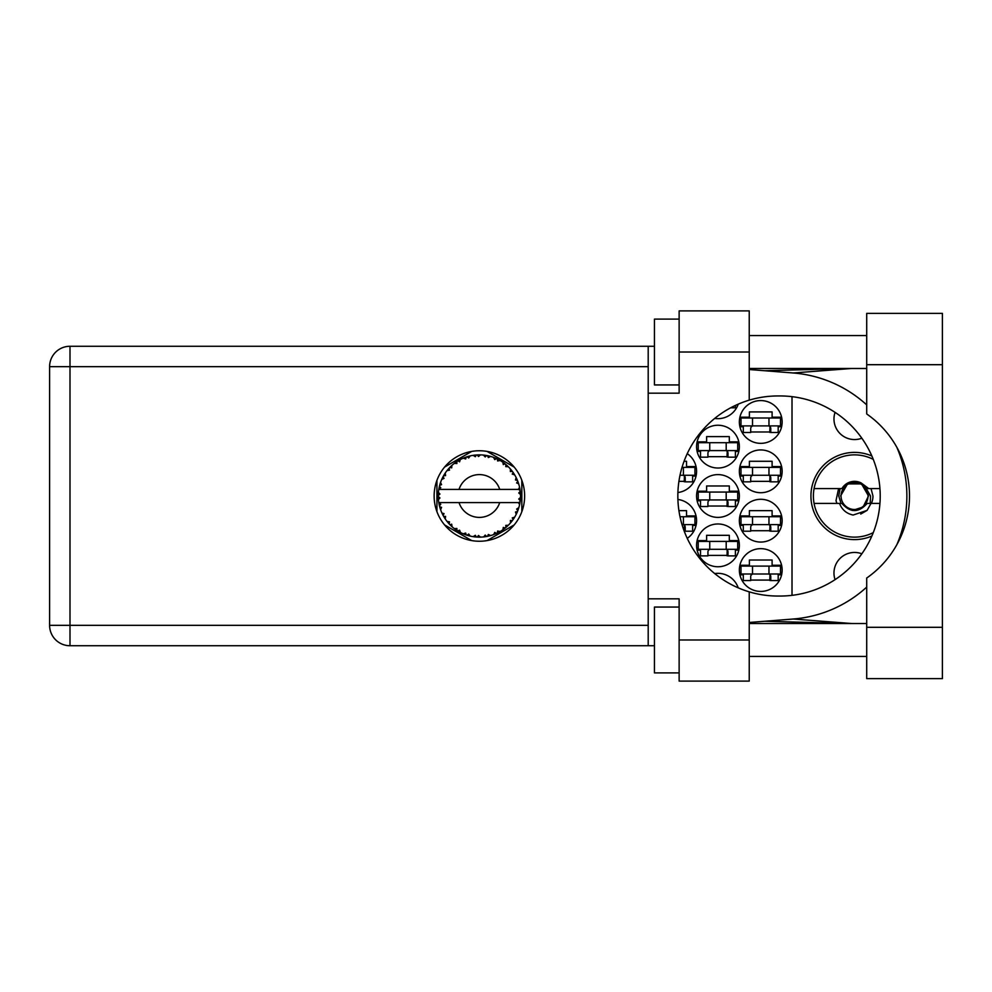 <?xml version="1.0" encoding="UTF-8"?>
<svg xmlns="http://www.w3.org/2000/svg" width="992" height="992" viewBox="0 0 992 992"><rect width="100%" height="100%" fill="white"/><g stroke="black" fill="none" stroke-linecap="round" stroke-linejoin="round"><path stroke-width="1.49" d="M871.869 455.985A43.598 43.598 0 0 0 810.935 496A43.598 43.598 0 0 0 871.869 536.015M835.066 579.638A20.572 20.572 0 0 1 861.837 553.784M861.837 438.216A20.572 20.572 0 0 1 835.066 412.362M739.362 570.04A21.39 21.39 0 0 0 760.752 591.43A21.39 21.39 0 0 0 782.142 570.04A21.39 21.39 0 0 0 760.752 548.65A21.39 21.39 0 0 0 739.362 570.04M739.362 520.676A21.39 21.39 0 0 0 760.752 542.066A21.39 21.39 0 0 0 782.142 520.676A21.39 21.39 0 0 0 760.752 499.286A21.39 21.39 0 0 0 739.362 520.676M687.233 538.358A21.39 21.39 0 0 0 677.883 499.46M739.362 471.324A21.39 21.39 0 0 0 760.752 492.714A21.39 21.39 0 0 0 782.142 471.324A21.39 21.39 0 0 0 760.752 449.934A21.39 21.39 0 0 0 739.362 471.324M677.883 492.54A21.39 21.39 0 0 0 687.233 453.642M739.362 421.96A21.39 21.39 0 0 0 760.752 443.35A21.39 21.39 0 0 0 782.142 421.96A21.39 21.39 0 0 0 760.752 400.57A21.39 21.39 0 0 0 739.362 421.96M696.57 545.364A21.39 21.39 0 0 0 717.96 566.754A21.39 21.39 0 0 0 739.362 545.364A21.39 21.39 0 0 0 717.96 523.974A21.39 21.39 0 0 0 696.57 545.364M696.57 496A21.39 21.39 0 0 0 717.96 517.39A21.39 21.39 0 0 0 739.362 496A21.39 21.39 0 0 0 717.96 474.61A21.39 21.39 0 0 0 696.57 496M696.57 446.636A21.39 21.39 0 0 0 717.96 468.026A21.39 21.39 0 0 0 739.362 446.636A21.39 21.39 0 0 0 717.96 425.246A21.39 21.39 0 0 0 696.57 446.636M714.699 418.413A21.39 21.39 0 0 0 738.222 404.141M750.708 580.084L770.784 580.084M781.597 565.266L772.098 565.266L772.098 560.009L749.394 560.009L749.394 565.266L739.896 565.266M750.708 530.72L770.784 530.72M781.597 515.914L772.098 515.914L772.098 510.644L749.394 510.644L749.394 515.914L739.896 515.914M684.034 530.72L685.224 530.72M696.037 515.914L686.538 515.914L686.538 510.644L678.9 510.644M750.708 481.356L770.784 481.356M781.597 466.55L772.098 466.55L772.098 461.28L749.394 461.28L749.394 466.55L739.896 466.55M678.9 481.356L685.224 481.356M696.037 466.55L686.538 466.55L686.538 461.28L684.034 461.28M750.708 431.991L770.784 431.991M781.597 417.186L772.098 417.186L772.098 411.916L749.394 411.916L749.394 417.186L739.896 417.186M707.928 555.396L728.004 555.396M738.817 540.59L729.318 540.59L729.318 535.32L706.614 535.32L706.614 540.59L697.116 540.59M707.928 506.032L728.004 506.032M738.817 491.226L729.318 491.226L729.318 485.968L706.614 485.968L706.614 491.226L697.116 491.226M707.928 456.68L728.004 456.68M738.817 441.862L729.318 441.862L729.318 436.604L706.614 436.604L706.614 441.862L697.116 441.862M739.896 574.814L743.306 574.814M778.187 574.814L781.597 574.814M739.896 525.45L743.306 525.45M778.187 525.45L781.597 525.45M692.627 525.45L696.037 525.45M739.896 476.086L743.306 476.086M778.187 476.086L781.597 476.086M692.627 476.086L696.037 476.086M739.896 426.734L743.306 426.734M778.187 426.734L781.597 426.734M697.116 550.138L700.526 550.138M735.407 550.138L738.817 550.138M697.116 500.774L700.526 500.774M735.407 500.774L738.817 500.774M697.116 451.41L700.526 451.41M735.407 451.41L738.817 451.41M471.721 451.41L444.59 467.071M514.166 467.071L487.047 451.41M521.829 511.661L521.829 480.339M487.047 540.59L514.166 524.929M444.59 524.929L471.721 540.59M436.926 480.339L436.926 511.661M738.222 587.859A21.39 21.39 0 0 0 714.699 573.587M792.013 396.664L792.013 595.336M780.493 425.903L740.999 425.903L740.999 418.004L780.493 418.004L780.493 425.903M778.187 425.903L778.187 432.487L770.784 432.487L770.784 428.544A2.629 2.629 0 0 0 768.155 425.903M743.306 425.903L743.306 432.487L750.708 432.487L750.708 428.544A2.629 2.629 0 0 1 753.337 425.903M770.003 425.903L769.792 432.413M770.437 426.324L770.139 431.991M752.519 425.903L752.519 418.004M768.974 425.903L768.974 418.004M866.71 627.304L866.71 578.038A100.043 100.043 0 0 0 866.71 413.962L866.71 313.36L942.4 313.36L942.4 678.64L866.71 678.64L866.71 627.304L942.4 627.304M679.136 672.886L654.447 672.886L654.447 607.067L679.136 607.067M679.136 384.933L654.447 384.933L654.447 319.114L679.136 319.114M479.384 450.752A45.248 45.248 0 0 0 434.136 496A45.248 45.248 0 0 0 479.384 541.248A45.248 45.248 0 0 0 524.632 496A45.248 45.248 0 0 0 479.384 450.752M866.71 335.569L749.233 335.569M866.71 368.478L749.233 368.478M866.71 623.522L749.233 623.522M866.71 656.431L749.233 656.431M679.136 681.107L679.136 639.976L749.233 639.976L749.233 681.107L679.136 681.107M679.136 352.024L679.136 310.893L749.233 310.893L749.233 352.024L679.136 352.024L679.136 393.167L648.198 393.167L648.198 598.833L679.136 598.833L679.136 639.976M749.233 352.024L749.233 400.148A100.043 100.043 0 0 0 749.233 591.852L749.233 639.976M654.447 645.73L69.998 645.73A20.398 20.398 0 0 1 49.6 625.332L49.6 366.668A20.398 20.398 0 0 1 69.998 346.27L648.198 346.27L648.198 393.167M654.447 346.27L648.198 346.27M648.198 598.833L648.198 645.73M749.233 400.148A100.043 100.043 0 0 1 777.864 395.957L780.171 395.957A100.043 100.043 0 0 1 880.214 496A100.043 100.043 0 0 1 780.171 596.043L777.864 596.043A100.043 100.043 0 0 1 749.233 591.852M749.233 622.48L793.141 619.02A123.405 123.405 0 0 0 866.71 587.103M896.904 544.571A123.405 123.405 0 0 0 896.904 447.429M866.71 404.897A123.405 123.405 0 0 0 793.141 372.98L749.233 369.52M851.644 623.522L793.141 619.02M793.141 372.98L851.644 368.478M735.407 405.418L735.407 407.811L730.633 407.811M737.713 450.591L698.219 450.591L698.219 442.692L737.713 442.692L737.713 450.591M735.407 450.591L735.407 457.163L728.004 457.163L728.004 453.22A2.629 2.629 0 0 0 725.375 450.591M700.526 450.591L700.526 457.163L707.928 457.163L707.928 453.22A2.629 2.629 0 0 1 710.557 450.591M727.223 450.591L727.012 457.089M727.657 451L727.359 456.68M709.739 450.591L709.739 442.692M726.194 450.591L726.194 442.692M737.713 499.943L698.219 499.943L698.219 492.057L737.713 492.057L737.713 499.943M735.407 499.943L735.407 506.528L728.004 506.528L728.004 502.584A2.629 2.629 0 0 0 725.375 499.943M700.526 499.943L700.526 506.528L707.928 506.528L707.928 502.584A2.629 2.629 0 0 1 710.557 499.943M727.223 499.943L727.012 506.453M727.657 500.365L727.359 506.032M709.739 499.943L709.739 492.057M726.194 499.943L726.194 492.057M737.713 549.308L698.219 549.308L698.219 541.409L737.713 541.409L737.713 549.308M735.407 549.308L735.407 555.892L728.004 555.892L728.004 551.949A2.629 2.629 0 0 0 725.375 549.308M700.526 549.308L700.526 555.892L707.928 555.892L707.928 551.949A2.629 2.629 0 0 1 710.557 549.308M727.223 549.308L727.012 555.818M727.657 549.729L727.359 555.396M709.739 549.308L709.739 541.409M726.194 549.308L726.194 541.409M683.414 475.267L683.414 467.368L694.933 467.368L694.933 475.267L679.991 475.267M683.414 467.368L682 467.368M692.627 475.267L692.627 481.852L685.224 481.852L685.224 477.896A2.629 2.629 0 0 0 682.595 475.267M684.443 475.267L684.232 481.777M684.877 475.689L684.579 481.356M780.493 475.267L740.999 475.267L740.999 467.368L780.493 467.368L780.493 475.267M778.187 475.267L778.187 481.852L770.784 481.852L770.784 477.896A2.629 2.629 0 0 0 768.155 475.267M743.306 475.267L743.306 481.852L750.708 481.852L750.708 477.896A2.629 2.629 0 0 1 753.337 475.267M770.003 475.267L769.792 481.777M770.437 475.689L770.139 481.356M752.519 475.267L752.519 467.368M768.974 475.267L768.974 467.368M683.414 524.632L683.414 516.733L694.933 516.733L694.933 524.632L682 524.632M683.414 516.733L679.991 516.733M692.627 524.632L692.627 531.216L685.224 531.216L685.224 527.26A2.629 2.629 0 0 0 682.595 524.632M684.443 524.632L684.232 531.142M684.877 525.053L684.579 530.72M780.493 524.632L740.999 524.632L740.999 516.733L780.493 516.733L780.493 524.632M778.187 524.632L778.187 531.216L770.784 531.216L770.784 527.26A2.629 2.629 0 0 0 768.155 524.632M743.306 524.632L743.306 531.216L750.708 531.216L750.708 527.26A2.629 2.629 0 0 1 753.337 524.632M770.003 524.632L769.792 531.142M770.437 525.053L770.139 530.72M752.519 524.632L752.519 516.733M768.974 524.632L768.974 516.733M780.493 573.996L740.999 573.996L740.999 566.097L780.493 566.097L780.493 573.996M778.187 573.996L778.187 580.568L770.784 580.568L770.784 576.625A2.629 2.629 0 0 0 768.155 573.996M743.306 573.996L743.306 580.568L750.708 580.568L750.708 576.625A2.629 2.629 0 0 1 753.337 573.996M770.003 573.996L769.792 580.494M770.437 574.418L770.139 580.084M752.519 573.996L752.519 566.097M768.974 573.996L768.974 566.097M520.478 497.786L520.49 497.513A41.131 41.131 0 0 0 520.49 494.487L520.478 494.264M439.183 487.246L438.997 488.2M439.158 487.37L438.811 489.217M442.643 477.487L442.196 478.404M442.606 477.574L441.837 479.186M448.409 468.931L447.442 470.084M456.109 462.086L454.795 463.016M469.042 456.184L467.083 456.742A41.131 41.131 0 0 0 466.265 457.014L465.546 457.262M465.273 457.362L464.516 457.647M477.896 454.894L477.226 454.919A41.131 41.131 0 0 0 476.371 454.981L473.841 455.241M475.292 455.068L474.102 455.204M488.163 455.812L487.506 455.675A41.131 41.131 0 0 0 486.663 455.514L486.316 455.452M485.596 455.34L484.629 455.204M485.286 455.291L483.476 455.068L485.212 456.94L486.663 455.514L483.526 455.117M499.1 459.904L497.29 458.961A41.131 41.131 0 0 0 496.508 458.602L496.186 458.453M495.938 458.341L495.144 458.006M504.779 463.648L504.097 463.115M513.298 472.738L512.914 472.167A41.131 41.131 0 0 0 512.405 471.473L512.194 471.188M511.748 470.605L511.004 469.687M511.711 470.568L510.545 469.142M517.043 479.458L516.646 478.578M519.982 489.378L519.808 488.399M519.783 488.262L519.597 487.357M490.457 535.618L490.643 535.568A41.131 41.131 0 0 0 493.52 534.626L496.508 533.398A41.131 41.131 0 0 0 497.29 533.039L500.129 531.514A41.131 41.131 0 0 0 502.684 529.902L505.275 527.967A41.131 41.131 0 0 0 505.932 527.422L508.313 525.239A41.131 41.131 0 0 0 510.384 523.044L512.405 520.527A41.131 41.131 0 0 0 512.914 519.833L514.674 517.13A41.131 41.131 0 0 0 516.138 514.476L517.464 511.537A41.131 41.131 0 0 0 517.787 510.744L518.816 507.681A41.131 41.131 0 0 0 519.572 504.754L520.13 501.58A41.131 41.131 0 0 0 520.242 500.724L520.453 498.195M520.354 499.646L520.428 498.678M518.816 507.681L516.658 509.045L517.812 510.669M518.159 509.727L518.531 508.611M518.184 509.665L518.754 507.904M514.674 517.13L512.244 517.911L513.112 519.535M513.534 518.94L514.067 518.122M507.309 526.206L508.09 525.462M500.129 531.514L497.624 531.03L497.29 533.039L497.972 532.692M492.094 535.122L493.322 534.7M480.264 537.131L480.45 537.118A41.131 41.131 0 0 0 483.476 536.932L486.663 536.486A41.131 41.131 0 0 0 487.506 536.325L488.262 536.164M475.689 536.97L476.371 537.019A41.131 41.131 0 0 0 477.226 537.081L477.995 537.106M478.218 537.118L480.14 537.131M463.314 533.82L466.265 534.986A41.131 41.131 0 0 0 467.083 535.258L467.158 535.271M468.174 535.581L469.253 535.866M450.455 525.252L451.298 526.058M444.503 517.812L445.061 518.68M440.163 508.4L440.423 509.194M438.278 497.513L438.352 499.013M519.622 504.544L518.357 502.584L499.732 502.584A21.39 21.39 0 0 1 459.023 502.584L438.774 502.584A41.131 41.131 0 0 0 438.786 502.646L438.824 502.857M439.096 504.296L439.431 505.808L440.77 504.271L438.786 502.646L439.27 505.126M439.282 505.188L439.431 505.808A41.131 41.131 0 0 0 439.642 506.639L440.609 509.727A41.131 41.131 0 0 0 441.713 512.542L443.126 515.443L444.032 513.608L441.948 513.062M442.581 514.389L443.126 515.443A41.131 41.131 0 0 0 443.548 516.187L445.234 518.94A41.131 41.131 0 0 0 447.008 521.383L447.392 521.866M447.628 522.139L448.161 522.784M465.62 534.762L466.265 534.986L465.67 533.039L463.252 533.832L464.752 534.452M468.708 534.018L467.083 535.258L470.196 536.102L468.708 534.018M470.146 536.04L470.196 536.102A41.131 41.131 0 0 0 473.159 536.66L473.382 536.697M473.159 536.66L476.371 537.019L475.317 535.283L473.159 536.66L474.027 536.784M480.45 537.118L478.491 535.482L477.226 537.081L480.401 537.069M485.72 536.647L486.663 536.486L485.212 535.06L483.687 536.908M490.643 535.568L488.337 534.465L487.506 536.325L490.581 535.531M495.628 533.795L496.508 533.398L494.748 532.382L493.731 534.552M504.333 528.699L505.275 527.967L503.304 527.422L502.87 529.778M508.313 525.239L505.759 525.388L506.019 527.347M511.686 521.47L512.405 520.527L510.372 520.478L510.533 522.871M517.092 512.43L517.464 511.537L515.48 512.008L516.237 514.278M440.609 509.727L441.564 507.358L439.679 506.751M445.247 518.866L445.569 516.398L443.722 516.497M449.525 521.854L447.008 521.383L449.103 523.85L449.525 521.854M447.082 521.47L449.103 523.85A41.131 41.131 0 0 0 449.686 524.47L449.711 524.495M449.686 524.47L452.017 526.715L451.707 524.173L449.934 524.731M452.005 526.64L452.017 526.715A41.131 41.131 0 0 0 454.348 528.637L454.435 528.711M454.423 528.637L456.977 530.497L456.89 528.463L454.348 528.637L456.097 529.914M456.518 530.187L456.977 530.497A41.131 41.131 0 0 0 457.709 530.956L458.006 531.142M459.581 530.162L457.709 530.956L460.511 532.555L459.581 530.162M460.486 532.481L460.511 532.555A41.131 41.131 0 0 0 463.252 533.832L463.785 534.068M449.103 523.85L448.396 523.057M464.802 534.465L465.484 534.713M438.352 493.086L438.253 495.566A41.131 41.131 0 0 0 438.253 496.434L438.253 496.533M443.883 475.23L443.548 475.813A41.131 41.131 0 0 0 443.126 476.557L441.713 479.458A41.131 41.131 0 0 0 440.609 482.273L439.642 485.361A41.131 41.131 0 0 0 439.431 486.192L438.786 489.354A41.131 41.131 0 0 0 438.774 489.416A41.131 41.131 0 0 0 438.414 492.342L438.39 492.565M438.799 502.721L438.923 503.403M438.997 503.812L439.158 504.593M441.713 512.542L442.097 513.372M439.964 484.22L439.642 485.361L441.564 484.642L440.535 482.484M438.34 498.864L438.29 497.835M438.414 492.342L438.253 495.566L439.94 494.041L438.414 492.342L438.34 493.26M438.464 499.596L439.94 497.959L438.253 496.434L438.414 499.658A41.131 41.131 0 0 0 438.774 502.584M439.642 506.639L439.853 507.383M441.787 512.566L443.126 515.443M438.848 489.304L440.77 487.729L439.406 486.291M439.642 485.361L440.398 482.856M450.17 467.034L449.686 467.53A41.131 41.131 0 0 0 449.103 468.15L447.008 470.617A41.131 41.131 0 0 0 445.234 473.06L443.957 475.081M444.143 474.784L443.548 475.813L445.569 475.602L445.234 473.06L444.813 473.705M438.315 493.644L438.278 494.326M438.253 496.434L438.29 497.798M438.786 502.646L439.084 504.246M438.848 502.696L439.431 505.808M440.609 482.273L440.312 483.141M441.787 479.434L444.032 478.392L443.077 476.656M443.548 475.813L444.9 473.568M444.825 473.68L444.218 474.66M463.252 458.168L465.67 458.961L466.265 457.014L463.252 458.168A41.131 41.131 0 0 0 460.511 459.445L457.709 461.044A41.131 41.131 0 0 0 456.977 461.503L454.348 463.363A41.131 41.131 0 0 0 452.017 465.285L450.269 466.947M450.517 466.686L449.686 467.53L451.707 467.827L451.844 465.434M438.464 492.404L438.253 495.566M447.082 470.605L449.525 470.146L449.029 468.236M458.13 460.784L459.581 461.838L460.313 459.556M519.957 502.758L520.13 501.58L518.704 502.584M520.49 497.513L518.754 499.001L520.242 500.724L520.428 497.562M520.329 492.106L520.49 494.487L520.242 491.276L518.754 492.999L520.49 494.487L520.453 493.718M520.316 491.92L520.242 491.276A41.131 41.131 0 0 0 520.13 490.42L520.118 490.308M518.444 489.416L520.13 490.42L520.031 489.664M452.017 465.285L451.335 465.905M454.348 463.363L456.89 463.537L456.89 461.565M473.159 455.34L475.317 456.717L476.371 454.981L473.159 455.34A41.131 41.131 0 0 0 470.196 455.898L469.972 455.948M438.774 489.416L499.732 489.416A21.39 21.39 0 0 0 459.023 489.416M499.732 489.416L518.357 489.416L519.572 487.246A41.131 41.131 0 0 0 518.816 484.319L518.754 484.096M518.556 483.439L517.787 481.256L516.658 482.955L518.655 483.761M517.799 481.281L517.787 481.256A41.131 41.131 0 0 0 517.464 480.463L517.328 480.128M515.48 479.992L517.464 480.463L516.138 477.524L515.48 479.992M516.113 477.598L516.138 477.524A41.131 41.131 0 0 0 514.674 474.87L514.563 474.684M513.199 472.576L512.244 474.089L514.674 474.87L514.191 474.089M510.372 471.522L512.405 471.473L510.384 468.956L510.372 471.522M510.384 468.956A41.131 41.131 0 0 0 508.313 466.761L508.152 466.6M506.453 465.025L505.932 464.578L505.759 466.612L508.264 466.711M507.458 465.942L505.932 464.578A41.131 41.131 0 0 0 505.275 464.033L505.188 463.958M502.845 462.21L503.304 464.578L504.99 463.81M502.684 462.098A41.131 41.131 0 0 0 500.129 460.486L499.943 460.375M500.129 460.486L497.29 458.961L497.624 460.97L500.129 460.486L499.336 460.028M494.748 459.618L496.508 458.602L493.52 457.374L494.748 459.618M493.52 457.374A41.131 41.131 0 0 0 490.643 456.432L490.432 456.382M489.502 456.134L487.506 455.675L488.337 457.535L490.643 456.432L489.763 456.196M483.476 455.068A41.131 41.131 0 0 0 480.45 454.882L480.227 454.869M479.272 454.869L477.226 454.919L478.491 456.518L480.45 454.882L479.669 454.869M469.253 456.134L467.083 456.742L468.708 457.982L470.196 455.898L469.34 456.109M452.005 465.36L449.686 467.53M467.083 456.742L469.625 456.035M480.45 454.882L477.995 454.894M460.486 459.519L457.709 461.044M477.226 454.919L479.868 454.869M478.466 454.869L479.334 454.869M490.643 456.432L488.337 455.849M470.196 455.898L468.212 456.407M487.506 455.675L490.085 456.283M489.701 456.184L488.858 455.973M495.219 458.044L494.152 457.61M499.286 460.003L498.517 459.594M514.674 474.87L513.385 472.849M500.055 460.499L497.29 458.961M507.606 466.079L506.974 465.496M505.275 464.033L502.708 462.173M508.239 466.748L505.932 464.578M508.313 466.761L506.825 465.36M518.122 482.162L517.824 481.356M514.6 474.846L512.914 472.167M520.428 493.309L520.366 492.516M518.754 484.27L517.787 481.256M520.13 490.42L519.572 487.246M520.13 501.58L519.696 504.196M520.428 494.438L520.242 491.276M519.572 504.754L519.758 503.862M517.464 511.537L516.398 513.93M516.46 513.819L516.138 514.476M516.646 513.422L516.944 512.765M516.559 513.608L516.919 512.814M512.405 520.527L510.892 522.437M510.917 522.4L511.649 521.519M513.943 518.308L514.377 517.613M510.384 523.044L510.979 522.338M511.016 522.3L511.649 521.507M505.275 527.967L503.328 529.443M503.428 529.368L504.221 528.786M459.023 502.584L499.732 502.584M502.684 529.902L503.316 529.455M498.914 532.196L499.546 531.861M483.538 536.92L484.58 536.808M484.642 536.796L483.476 536.932M493.557 534.564L496.508 533.398M489.304 535.928L489.998 535.742M474.337 536.821L475.044 536.908M483.526 536.883L486.663 536.486M463.921 534.118L463.252 533.832M473.258 536.672L476.371 537.019M464.144 534.204L464.963 534.527M873.27 532.617A41.131 41.131 0 0 1 814.072 488.597A41.131 41.131 0 0 1 873.27 459.383M814.072 503.403L841.898 503.403C850.318 512.926 858.75 512.926 867.169 503.403L879.941 503.403M871.038 503.403L867.095 510.384L853.12 515.046C846.474 513.596 841.935 509.714 839.517 503.403M814.072 488.597L841.898 488.597A14.644 14.644 0 0 1 861.106 482.918L867.169 488.597L868.781 488.597L861.106 482.918M867.095 510.384L860.721 514.067M838.587 488.597L836.008 500.65L836.926 503.403M879.941 488.597L868.781 488.597M868.025 496A13.491 13.491 0 0 1 854.534 509.491A13.491 13.491 0 0 1 841.042 496A13.491 13.491 0 0 1 854.534 482.509A13.491 13.491 0 0 1 868.025 496M870.22 503.403L870.53 496L865.694 487.58L868.508 496L863.102 507.036L852.302 510.471M841.03 503.403L838.711 496L840.112 488.597M871.038 488.597L872.96 496A18.426 18.426 0 0 1 871.41 503.403M865.718 487.618L868.508 496L863.685 506.565L868.508 496L861.527 483.898L847.552 483.898L840.559 496L847.552 483.898L861.527 483.898L868.508 496L863.685 506.565L868.508 496L861.527 483.898L847.552 483.898L840.559 496L847.552 483.898L861.527 483.898L865.235 486.998M648.198 366.668L69.998 366.668L69.998 625.332L648.198 625.332M69.998 645.73L69.998 625.332L49.6 625.332A20.398 20.398 0 0 0 69.998 645.73M49.6 366.668L69.998 366.668L69.998 346.27M866.71 364.696L942.4 364.696M764.708 621.265L850.293 623.522M764.708 370.735L850.293 368.478"/></g></svg>
